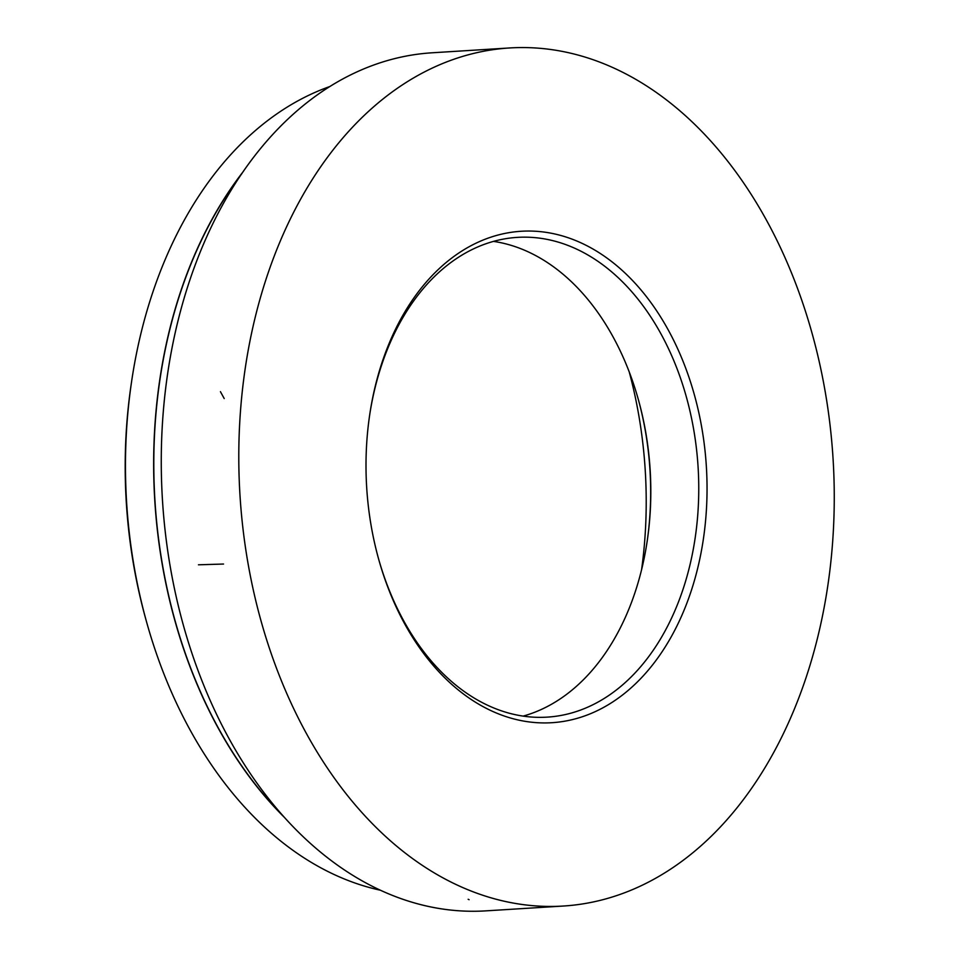 <?xml version="1.0" encoding="UTF-8"?>
<svg xmlns="http://www.w3.org/2000/svg" width="959" height="959" viewBox="0 0 959 959"><rect width="100%" height="100%" fill="white"/><g stroke="black" fill="none" stroke-linecap="round" stroke-linejoin="round"><path stroke-width="1.44" d="M533.947 231.167A246.199 170.163 -93.6 0 1 705.392 454.374A246.199 170.163 -93.6 0 1 580.83 717.236A246.199 170.163 -93.6 0 1 378.601 558.989A246.199 170.163 -93.6 0 1 369.635 415.259A246.199 170.163 -93.6 0 1 533.947 231.167M541.02 906.219A429.872 297.098 86.4 0 0 563.281 906.039A429.872 297.098 86.4 0 0 833.047 458.498A429.872 297.098 86.4 0 0 509.756 47.95A429.872 297.098 86.4 0 0 239.199 479.404A429.872 297.098 86.4 0 0 541.02 906.219M493.525 241.392A240.337 166.111 -93.6 0 1 638.526 400.203A240.337 166.111 -93.6 0 1 647.277 540.516A240.337 166.111 -93.6 0 1 523.135 716.109M378.361 558.138A240.337 166.111 86.4 0 0 534.798 717.236A240.337 166.111 86.4 0 0 547.253 717.128A240.337 166.111 86.4 0 0 698.524 475.904A240.337 166.111 86.4 0 0 529.776 237.281A240.337 166.111 86.4 0 0 517.333 237.376A240.337 166.111 86.4 0 0 369.503 416.122M647.157 541.367A246.199 170.163 86.4 0 0 638.298 399.364M641.571 569.754A351.713 243.083 86.4 0 0 629.224 371.9M146.463 621.564L145.684 618.747A400.562 276.839 -93.6 0 1 131.107 384.895L131.527 382.006A410.332 283.6 86.4 0 0 146.463 621.564A410.332 283.6 86.4 0 0 380.22 890.18M330.1 86.43A410.332 283.6 86.4 0 0 131.527 382.006M243.55 171.181A410.332 283.6 86.4 0 0 283.816 816.828M281.874 814.635A410.14 283.456 -93.6 0 1 241.896 173.603M463.497 911.05A429.872 297.098 86.4 0 0 485.757 910.87A429.872 297.098 -93.6 0 1 437.532 908.221A429.872 297.098 -93.6 0 1 161.28 465.511A429.872 297.098 -93.6 0 1 432.245 52.781A429.872 297.098 86.4 0 0 161.675 484.247A429.872 297.098 86.4 0 0 463.497 911.05M515.055 903.39A429.872 297.098 86.4 0 0 563.281 906.039A429.872 297.098 86.4 0 0 833.047 458.498A429.872 297.098 86.4 0 0 509.756 47.95A429.872 297.098 86.4 0 0 238.803 460.68A429.872 297.098 86.4 0 0 515.055 903.39M468.16 899.278L469.107 899.698M223.543 564.036L198.465 564.803M224.214 398.56L220.426 391.656M485.757 910.87L563.281 906.039L485.757 910.87M432.245 52.781L509.756 47.95L432.245 52.781"/></g></svg>
